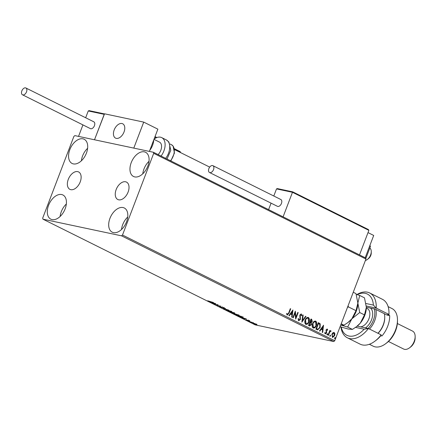 <?xml version="1.0" encoding="UTF-8"?>
<svg xmlns="http://www.w3.org/2000/svg" width="437" height="437" viewBox="0 0 437 437"><rect width="100%" height="100%" fill="white"/><g stroke="black" fill="none" stroke-linecap="round" stroke-linejoin="round"><path stroke-width="0.66" d="M68.281 179.383A9.734 5.981 -63.5 0 0 69.909 189.363A9.734 5.981 -63.5 0 0 80.217 181.912A9.734 5.981 -63.5 0 0 78.589 171.932A9.734 5.981 -63.5 0 0 68.281 179.383M116.171 189.532A9.734 5.981 -63.5 0 0 117.799 199.512A9.734 5.981 -63.5 0 0 128.107 192.062A9.734 5.981 -63.5 0 0 126.479 182.087A9.734 5.981 -63.5 0 0 116.171 189.532M147.815 166.131A13.52 8.303 116.5 0 1 133.498 176.477A13.52 8.303 116.5 0 1 131.237 162.619A13.52 8.303 116.5 0 1 145.554 152.273A13.52 8.303 116.5 0 1 147.815 166.131M142.784 173.795A13.52 8.303 116.5 0 1 143.975 168.961A13.52 8.303 116.5 0 1 149.006 161.302M65.151 208.826A13.52 8.303 116.5 0 1 50.834 219.172A13.52 8.303 116.5 0 1 48.573 205.314A13.52 8.303 116.5 0 1 62.89 194.968A13.52 8.303 116.5 0 1 65.151 208.826M60.115 216.49A13.52 8.303 116.5 0 1 61.306 211.655A13.52 8.303 116.5 0 1 66.342 203.992M86.422 153.119A13.52 8.303 116.5 0 1 72.105 163.465A13.52 8.303 116.5 0 1 69.844 149.607A13.52 8.303 116.5 0 1 84.161 139.261A13.52 8.303 116.5 0 1 86.422 153.119M81.391 160.778A13.52 8.303 116.5 0 1 82.582 155.949A13.52 8.303 116.5 0 1 87.613 148.285M126.544 221.843A13.52 8.303 116.5 0 1 112.227 232.189A13.52 8.303 116.5 0 1 109.966 218.325A13.52 8.303 116.5 0 1 124.283 207.979A13.52 8.303 116.5 0 1 126.544 221.843M121.508 229.501A13.52 8.303 116.5 0 1 122.699 224.667A13.52 8.303 116.5 0 1 127.735 217.009M254.951 323.642L257.005 324.669L253.247 323.577C252.493 323.145 252.564 323.03 253.465 323.222L254.951 323.642M253.296 323.451L253.247 323.577C252.493 323.145 252.564 323.03 253.465 323.222M248.986 321.435L253.405 322.757L248.986 321.435M249.543 320.802L246.222 320.075L249.844 321.037M248.238 320.321L248.32 320.643M246.282 319.917L245.862 319.775M248.435 320.337L247.632 320.223M242.928 317.235L242 317.36L236.859 315.399L241.158 316.306L243.098 317.437M229.496 311.728L233.79 312.641L234.565 313.334L229.496 311.728M234.489 312.99L234.565 313.334L234.664 313.078M233.211 312.843L232.872 313.061L232.992 312.75M222.826 308.407L225.536 308.527L223.897 308.648L228.775 310.144L222.826 308.407M214.19 304.108L218.107 304.829L217.38 305.387L220.964 306.255L216.67 305.343L217.391 304.786L214.228 304.01M210.235 301.727L213.475 302.524L207.722 300.776L210.235 301.727M42.946 219.172L121.53 235.833L122.502 235.035L153.698 153.332L153.442 152.273L74.858 135.612L73.886 136.41L42.689 218.112L42.946 219.172L255.186 324.877L333.77 341.537L121.53 235.833M215.698 303.628L213.048 303.54L212.633 303.333L213.502 303.371L212.114 302.677L209.809 301.929L215.698 303.628M222.367 307.167L221.783 307.588L219.401 306.468L221.412 307.402L222.231 307.14L224.121 307.79L224.35 308.112L222.63 307.331L222.362 307.577M219.674 306.572L219.401 306.468M221.706 307.429L221.772 307.096M224.121 307.79L224.405 307.959M223.788 307.91L223.706 307.61M231.211 311.324C232.255 311.92 232.145 312.084 230.883 311.805L226.721 310.379C225.7 309.795 225.809 309.636 227.054 309.904L231.938 311.86M226.77 310.259L226.011 309.86M238.575 314.99C239.623 315.59 239.514 315.749 238.247 315.476L234.09 314.05C233.068 313.466 233.178 313.302 234.418 313.575L239.307 315.525M234.134 313.924L233.38 313.526M246.299 318.868L243.649 318.781L243.24 318.573L244.108 318.611L240.416 317.169L246.299 318.868M248.079 320.9L248.757 321.135L248.079 320.9M251.002 322.353L251.679 322.588L251.002 322.353M255.765 324.729L256.437 324.959L255.765 324.729M153.442 152.273L365.676 257.977L365.938 259.032L153.698 153.332M332.852 332.776L334.179 332.497L334.911 333.792L334.633 335.665L332.557 337.506L331.841 334.272L332.852 332.776M333.944 332.415L334.911 333.792M330.662 330.814L330.891 331.126L329.689 332.175L328.4 335.37L328.018 335.179L329.831 330.432L330.214 330.623L329.946 331.322L330.907 330.869L331.137 331.175L330.503 331.393M327.023 329.629L326.341 330.563L326.603 332.945L325.275 333.917L324.74 332.885L325.128 332.552L325.456 333.311L326.215 332.781L326.024 329.919L327.226 329.034L327.701 330.077L327.324 330.372L326.898 329.602M324.882 332.497L325.379 333.294M327.089 328.985L327.701 330.077M317.043 329.716L315.891 329.143L318.371 322.643L320.212 323.839L320.146 327.493L317.568 329.908L317.043 329.716M308.527 325.472L311.007 318.977L311.707 319.321L312.237 321.501L311.242 322.653L311.39 324.702L309.516 325.969L308.527 325.472M301.858 322.151L302.754 314.864L303.169 315.072L302.491 320.6L305.578 316.268L305.993 316.475L301.858 322.151M293.227 317.852L292.845 317.661L295.325 311.166L295.953 317.246L297.805 312.395L298.181 312.586L295.702 319.086L295.073 313.018L293.227 317.852M286.732 313.4L287.491 314.4L288.66 312.99L290.31 308.664L290.692 308.855L289.015 313.247L287.24 315.072L286.59 313.853L286.978 313.449L287.409 314.383M122.502 235.035L334.737 340.74L365.938 259.032M292.916 309.964L292.085 317.284L291.67 317.076L291.954 314.738L290.561 314.05L289.261 315.88L288.846 315.672L292.916 309.964M301.033 314.602L300.219 315.175L300.372 319.518L298.657 320.758L298.083 318.781L298.52 318.606L298.761 320.07L299.995 319.321L299.826 315.011L301.29 313.935L301.825 315.514L301.377 315.765L300.831 314.558M301.131 313.881L301.825 315.514M305.184 319.977C305.867 318.109 306.932 317.273 308.38 317.47C309.538 318.524 309.746 319.977 309.008 321.84C308.32 323.713 307.255 324.533 305.802 324.314C304.665 323.265 304.463 321.818 305.184 319.977M308.085 317.366L308.134 317.415C309.292 318.469 309.5 319.928 308.762 321.79L309.008 321.84M306.118 324.429L305.802 324.314M312.548 323.642C313.231 321.774 314.296 320.938 315.749 321.135C316.901 322.189 317.115 323.648 316.372 325.51C315.689 327.379 314.618 328.203 313.165 327.985C312.029 326.931 311.827 325.483 312.548 323.642M315.448 321.031L315.503 321.086C316.661 322.14 316.869 323.593 316.126 325.456L316.372 325.51M313.482 328.094L313.165 327.985M323.517 325.204L322.686 332.524L322.271 332.317L322.555 329.984L321.168 329.29L319.862 331.12L319.447 330.913L323.577 325.237M326.985 334.125L327.51 333.737L327.619 334.436L327.1 334.824L326.985 334.125M329.908 335.578L330.432 335.195L330.541 335.895L330.017 336.277L329.908 335.578M334.671 337.948L335.195 337.566L335.305 338.265L334.78 338.648L334.671 337.948M334.737 340.74L333.77 341.537M290.288 308.724L290.692 308.855M290.447 308.806L288.77 313.192L286.994 315.017M292.692 310.275L291.845 317.164M289.048 315.776L290.561 314.05M292.348 311.548L290.736 313.411L292.047 313.995L292.348 311.548L290.982 313.46L292.047 313.995M295.193 311.51L295.953 317.246M297.777 312.455L298.181 312.586M297.936 312.537L295.587 318.699M293.003 317.743L295.073 313.018M298.274 318.557L298.881 320.075M300.787 314.547L300.219 315.175M299.973 315.121L300.126 316.131M299.88 316.077L300.35 317.011M300.104 316.956L300.372 319.518M300.126 319.463L298.411 320.703M302.748 314.93L303.169 315.072M302.923 315.017L302.491 320.6M305.539 316.322L305.993 316.475M305.747 316.426L301.901 321.818M308.762 321.79C308.074 323.659 307.009 324.483 305.556 324.265M307.899 318.092C306.725 317.934 305.867 318.611 305.321 320.113L305.796 323.588L306.173 323.697M307.79 318.043L308.145 318.141C306.971 317.989 306.113 318.66 305.567 320.163L306.047 323.68M305.796 323.588L306.042 323.642C307.216 323.828 308.08 323.162 308.626 321.648L308.145 318.141M310.986 319.032L311.461 319.272L312.237 321.501M311.991 321.452L311.242 322.653M310.997 322.599L311.39 324.702M311.144 324.653L309.27 325.915M309.352 325.161L311.007 324.516L310.854 323.058L310.084 322.582L308.915 324.942L309.838 325.314M310.286 321.96L311.849 321.326L311.532 320.026L311.133 319.829L310.095 321.861L310.74 322.102M310.095 321.861L310.62 322.085M311.133 319.829L310.341 321.916M308.915 324.942L309.735 325.303M310.084 322.582L309.161 324.997M316.126 325.456C315.443 327.324 314.372 328.149 312.919 327.93M315.263 321.758C314.094 321.605 313.231 322.277 312.684 323.779L313.165 327.258L313.537 327.362M315.159 321.714L315.509 321.812C314.34 321.654 313.476 322.331 312.93 323.833L313.416 327.346M313.165 327.258L313.411 327.313C314.58 327.493 315.443 326.832 315.989 325.319L315.509 321.812M318.349 322.703L320.212 323.839M319.966 323.784L320.146 327.493M319.9 327.439L317.448 329.875M318.502 323.5L316.525 328.662L318.016 329.208L319.769 327.302L319.775 324.352L318.256 323.446L316.279 328.613L317.775 329.159M318.016 329.208L317.639 329.154M323.293 325.516L322.446 332.41M319.655 331.017L321.168 329.29M322.948 326.789L321.337 328.651L322.648 329.236L322.948 326.789L321.583 328.706L322.648 329.236M326.778 329.574L326.412 330.082M326.166 330.033L326.341 330.563M326.095 330.509L326.761 332.147M326.515 332.093L326.603 332.945M326.363 332.89L325.03 333.863M327.264 333.688L327.619 334.436M327.379 334.387L326.854 334.769M329.809 330.492L330.214 330.623M329.968 330.569L329.946 331.322M330.377 331.366L329.689 332.175M329.443 332.12L328.176 335.261M330.186 335.141L330.541 335.895M330.296 335.84L329.771 336.222M334.666 333.742L334.633 335.665M334.387 335.616L332.442 337.473M333.715 333.032L331.973 334.414L332.573 336.851M333.671 333.01L332.218 334.469L332.448 336.84M332.278 336.78L334.25 335.479L333.955 333.081M334.95 337.511L335.305 338.265M335.059 338.211L334.534 338.599M213.78 303.382L214.693 303.425L212.715 302.852L213.78 303.382M217.883 304.78L217.38 305.387M217.484 305.113L217.025 305.015M222.488 307.102L221.783 307.588M230.501 311.619C231.506 311.832 231.599 311.707 230.785 311.237L227.437 310.095C226.437 309.877 226.344 310.002 227.153 310.467L230.501 311.619C231.506 311.832 231.599 311.707 230.785 311.237L230.823 311.144M227.469 310.002L227.437 310.095C226.437 309.877 226.344 310.002 227.153 310.467M234.177 313.143L232.353 312.444L234.177 313.143L234.166 312.826M232.107 312.45L230.315 312.013L232.489 312.876L232.162 312.297M237.865 315.285C238.87 315.503 238.963 315.377 238.154 314.908L234.8 313.761C233.806 313.548 233.708 313.673 234.516 314.137L237.865 315.285C238.87 315.503 238.963 315.377 238.154 314.908L238.187 314.809M234.833 313.668L234.8 313.761C233.806 313.548 233.708 313.673 234.516 314.137M243.07 316.863L242.142 316.989M241.098 316.404L237.679 315.683L241.623 317.169L242.322 317.049L241.137 316.306M242.371 316.918L242.491 317.229L242.633 316.858M244.381 318.628L245.294 318.666L243.316 318.092L244.381 318.628M248.074 320.299L247.932 320.671M255.874 324.423L256.115 324.183L253.848 323.413L253.635 323.659L255.874 324.423L256.142 324.101M253.881 323.32L253.635 323.659M124.026 131.985A8.013 4.922 116.5 0 1 115.537 138.114A8.013 4.922 116.5 0 1 114.199 129.904A8.013 4.922 116.5 0 1 122.682 123.769A8.013 4.922 116.5 0 1 124.026 131.985M104.487 113.915L94.501 139.78L104.432 113.778L143.724 122.109L157.872 129.155L149.372 151.41M82.926 124.9L78.54 136.393L133.793 148.105L143.724 122.109M121.071 123.447A8.013 4.922 -63.5 0 0 114.183 129.953A8.013 4.922 -63.5 0 0 115.537 138.114A8.013 4.922 -63.5 0 0 117.149 138.442A8.013 4.922 -63.5 0 0 124.042 131.936A8.013 4.922 -63.5 0 0 122.682 123.769A8.013 4.922 -63.5 0 0 121.071 123.447M365.381 260.485A7.008 4.304 -63.5 0 0 367.337 259.485A7.008 4.304 -63.5 0 0 371.259 251.608A7.008 4.304 -63.5 0 0 369.828 248.025M371.259 251.608L371.259 253.012A5.009 3.075 116.5 0 1 368.457 258.638L367.337 259.485M174.341 148.695L180.164 151.595L180.547 152.589M89.263 110.687L104.388 113.893L89.099 110.637L88.252 110.954L85.657 117.755M276.512 188.91L277.353 188.593L292.724 191.854L368.418 229.551L292.741 191.87L292.473 192.291L292.741 191.87L292.473 192.291L276.512 188.91L273.802 196.005M271.071 203.15L268.597 209.629M368.298 229.501L368.877 230.348L292.473 192.291L283.094 216.845M368.877 230.348L359.504 254.902M149.754 150.415A13.023 7.997 -63.5 0 0 152.562 145.319A13.023 7.997 -63.5 0 0 153.775 139.889M153.977 139.354L159.472 142.096A8.013 4.922 116.5 0 1 160.548 142.975A8.013 4.922 116.5 0 1 158.096 154.589M154.075 139.097A13.023 7.997 116.5 0 1 161.706 137.611A13.023 7.997 116.5 0 1 163.449 139.042A13.023 7.997 116.5 0 1 161.062 156.069M26.515 91.885A3.807 2.338 -63.5 0 0 25.881 87.984A3.807 2.338 -63.5 0 0 21.85 90.896A3.807 2.338 -63.5 0 0 22.484 94.796A3.807 2.338 -63.5 0 0 26.515 91.885M22.484 94.796L90.404 128.625A3.807 2.338 -63.5 0 0 94.43 125.714A3.807 2.338 -63.5 0 0 93.797 121.808L25.881 87.984M212.557 165.557A3.807 2.338 -63.5 0 0 208.99 168.316A3.807 2.338 -63.5 0 0 209.514 172.495A3.807 2.338 -63.5 0 0 209.864 172.615A3.807 2.338 -63.5 0 0 213.431 169.856A3.807 2.338 -63.5 0 0 212.906 165.678A3.807 2.338 -63.5 0 0 212.557 165.557M209.514 172.495L277.429 206.319A3.807 2.338 -63.5 0 0 277.779 206.439A3.807 2.338 -63.5 0 0 281.346 203.68A3.807 2.338 -63.5 0 0 280.822 199.507L212.906 165.678M369.893 245.441L370.461 246.364L369.686 245.976M370.461 246.364L365.813 258.535M368.014 232.61L373.706 235.445L365.195 257.737M341.248 327.122A23.035 14.148 -63.5 0 0 364.163 329.219L355.565 327.395M347.377 337.801L360.11 344.143A25.04 15.382 -63.5 0 0 374.979 341.133A25.04 15.382 -63.5 0 0 381.157 334.862L368.424 328.52A25.04 15.382 116.5 0 1 347.377 337.801A25.04 15.382 116.5 0 1 340.98 327.04M357.226 326.149L368.424 328.52L364.163 329.219M366.348 307.227A11.018 6.768 116.5 0 1 366.681 307.287L375.039 309.057L387.067 315.05L389.695 315.607L387.57 314.547L388.99 314.848L388.957 314.438L376.219 308.096L366.299 305.993M397.479 320.031L397.479 321.43A19.031 11.69 116.5 0 1 395.671 330.541A19.031 11.69 116.5 0 1 386.827 342.821L385.707 343.668A21.031 12.919 -63.5 0 0 395.485 330.099A21.031 12.919 -63.5 0 0 397.479 320.031A21.031 12.919 -63.5 0 0 391.967 308.538L388.122 306.621M415.15 336.556L415.145 337.959A8.013 4.922 116.5 0 1 414.385 341.794A8.013 4.922 116.5 0 1 410.66 346.967L409.545 347.814A10.018 6.151 -63.5 0 0 414.2 341.352A10.018 6.151 -63.5 0 0 415.15 336.556A10.018 6.151 -63.5 0 0 412.528 331.082L397.37 323.533M380.955 335.561L381.894 336.031A21.031 12.919 -63.5 0 0 387.701 326.221A21.031 12.919 -63.5 0 0 389.695 315.607M388.957 314.438A25.04 15.382 -63.5 0 0 388.996 312.996A25.04 15.382 -63.5 0 0 382.435 299.312L369.702 292.97A25.04 15.382 116.5 0 1 376.219 308.096L373.384 305.081A23.035 14.148 -63.5 0 0 357.16 294.675M356.865 294.587A25.04 15.382 116.5 0 1 369.702 292.97M381.157 334.862L381.19 335.272A23.035 14.148 116.5 0 1 376.099 340.286L374.979 341.133M388.996 312.996L388.996 314.4A23.035 14.148 116.5 0 1 388.99 314.848M365.993 303.513L373.384 305.081M369.363 344.274L373.214 346.191A21.031 12.919 -63.5 0 0 385.707 343.668M388.438 341.466L403.597 349.016A10.018 6.151 -63.5 0 0 409.545 347.814M368.052 328.444A15.022 9.226 -63.5 0 0 374.831 312.93A15.022 9.226 -63.5 0 0 374.225 308.883M375.847 309.462A16.027 9.843 116.5 0 1 376.252 312.93A16.027 9.843 116.5 0 1 369.456 329.034M377.945 333.262A16.027 9.843 -63.5 0 0 384.74 317.196A16.027 9.843 -63.5 0 0 384.74 317.158A16.027 9.843 -63.5 0 0 384.336 313.69M366.348 307.331L366.348 307.331A17.027 10.461 116.5 0 1 360.317 323.08L364.485 314.902L366.348 307.331A17.027 10.461 116.5 0 0 366.348 307.298L364.485 297.837L359.717 295.461L357.854 303.065A17.027 10.461 116.5 0 1 357.854 303.103L355.997 310.669L351.829 318.852L359.717 312.526L355.997 293.609L353.254 292.244M355.997 310.669L348.398 306.889L348.06 305.851M357.854 303.103L357.854 303.103A17.027 10.461 116.5 0 1 351.829 318.852L347.841 322.61L343.941 325.177L341.199 323.812M347.448 307.457L348.398 306.889M343.941 325.177L340.74 325.013M340.729 325.041L347.661 327.029L351.829 318.852A17.027 10.461 116.5 0 1 348.327 322.238L347.841 322.61M359.717 295.461L356.259 294.407M356.33 326.838L360.317 323.08A17.027 10.461 116.5 0 1 356.816 326.466L352.43 329.405L348.267 329.056L340.095 326.707M352.43 329.405L347.661 327.029M364.485 314.902L359.717 312.526M384.735 317.863A15.022 9.226 116.5 0 1 384.735 317.896A15.022 9.226 116.5 0 1 378.027 333.305M180.623 152.393L174.467 149.323M104.219 114.336L88.252 110.954M156.26 137.797L154.84 137.092M155.02 136.623L156.872 137.546L155.02 136.617M174.341 148.706L180.044 151.546M277.517 188.642L292.703 191.859M165.683 158.369A13.023 7.997 -63.5 0 0 168.076 141.342A13.023 7.997 -63.5 0 0 166.328 139.916L168.884 141.992L170.785 150.279L167.027 159.041M170.512 160.772A11.018 6.768 -63.5 0 0 172.899 145.898A11.018 6.768 -63.5 0 0 171.424 144.691L173.101 146.062L174.439 153.054L170.845 160.942M366.681 307.287L366.343 307.118M360.563 326.854A10.018 6.151 -63.5 0 0 369.871 313.984A10.018 6.151 -63.5 0 0 367.249 308.533L366.332 308.074M370.538 308.101A12.018 7.38 116.5 0 1 372.706 313.984A12.018 7.38 116.5 0 1 365.458 327.892M219.756 306.714L219.898 306.342M221.772 307.38L221.914 307.009M223.886 307.861L224.028 307.49M222.302 307.331L222.444 306.96M231.348 311.663L231.49 311.291M226.595 310.057L226.737 309.686M234.478 313.16L234.62 312.788M232.823 312.887L232.965 312.515M238.717 315.328L238.859 314.957M233.959 313.722L234.101 313.351M249.358 320.884L249.494 320.512M248.178 320.458L248.32 320.086M246.353 319.966L246.495 319.594M247.752 320.485L247.894 320.113M256.47 324.451L256.612 324.079M253.258 323.38L253.4 323.009M174.505 149.58L209.694 167.109M171.424 144.691L170.08 144.019M166.328 139.916L161.706 137.611M358.018 326.313L357.4 326.007M384.735 317.896L384.74 317.196"/></g></svg>
